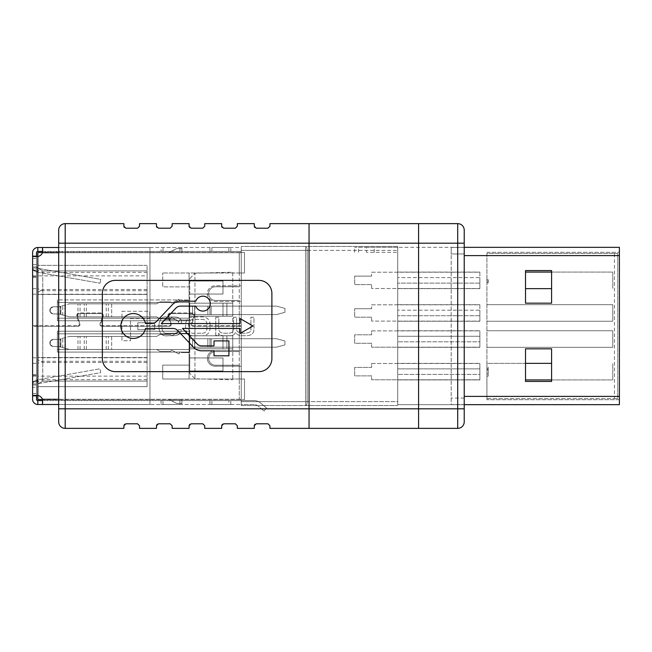 <?xml version="1.0" encoding="UTF-8"?>
<svg xmlns="http://www.w3.org/2000/svg" width="652" height="652" viewBox="0 0 652 652"><rect width="100%" height="100%" fill="white"/><g stroke="black" fill="none" stroke-linecap="round" stroke-linejoin="round"><path stroke-width="0.49" stroke-dasharray="3.26 2.44" d="M371.64 272.21L479.872 272.21L479.872 288.51L479.872 272.21L371.64 272.21L371.64 276.122L371.64 272.21M371.64 288.51L371.64 284.598L354.688 284.598L354.688 276.122L354.688 284.598L371.64 284.598L371.64 288.51L479.872 288.51L371.64 288.51M354.688 276.122L371.64 276.122L354.688 276.122M371.64 304.81L479.872 304.81L479.872 321.11L479.872 304.81L371.64 304.81L371.64 308.722L371.64 304.81M371.64 321.11L371.64 317.198L354.688 317.198L354.688 308.722L354.688 317.198L371.64 317.198L371.64 321.11L479.872 321.11L371.64 321.11M354.688 308.722L371.64 308.722L354.688 308.722M371.64 330.89L479.872 330.89L479.872 347.19L479.872 330.89L371.64 330.89L371.64 334.802L354.688 334.802L354.688 343.278L371.64 343.278L371.64 347.19L479.872 347.19L371.64 347.19L371.64 343.278L354.688 343.278L354.688 334.802L371.64 334.802L371.64 330.89M371.64 363.49L479.872 363.49L479.872 379.79L479.872 363.49L371.64 363.49L371.64 367.402L354.688 367.402L354.688 375.878L371.64 375.878L371.64 379.79L479.872 379.79L371.64 379.79L371.64 375.878L354.688 375.878L354.688 367.402L371.64 367.402L371.64 363.49M366.424 247.336L397.72 247.336L397.72 396.383L397.72 247.336L464.224 247.336L464.224 404.664L397.72 404.664L397.72 396.383L397.72 404.664L619.4 404.664L619.4 247.336L354.688 247.336L366.424 247.336L366.424 252.308L397.72 252.308L366.424 252.308L366.424 247.336M486.914 282.87L486.914 279.692L486.914 282.87L488.218 282.87L488.218 282.104L486.914 282.104M486.914 376.155L486.914 367.296L486.914 376.155L488.218 376.155L488.218 368.796L488.218 376.155M525.512 363.36L486.914 363.36L486.914 398.559L617.746 398.559L617.746 253.441L486.914 253.441L486.914 363.36L551.592 363.36M486.914 253.441L486.914 399.692L486.914 398.559L614.428 398.559L614.428 253.441L486.914 253.441M397.72 374.403L397.72 363.36L397.72 374.403L479.872 374.403L479.872 379.92L397.72 379.92L479.872 379.92L479.872 363.36L397.72 363.36L479.872 363.36L479.872 368.877L397.72 368.877L479.872 368.877L479.872 374.403L397.72 374.403M397.72 341.803L397.72 330.76L397.72 341.803L479.872 341.803L479.872 347.32L397.72 347.32L479.872 347.32L479.872 330.76L397.72 330.76L479.872 330.76L479.872 336.277L397.72 336.277L479.872 336.277L479.872 341.803L397.72 341.803M397.72 304.68L397.72 321.24L397.72 304.68L479.872 304.68L397.72 304.68M397.72 272.08L397.72 288.64L397.72 272.08L479.872 272.08L397.72 272.08M551.592 379.92L612.774 379.92L612.774 363.36L612.774 379.92L525.512 379.92M551.592 272.08L612.774 272.08L612.774 288.64L612.774 272.08L525.512 272.08M551.592 288.64L525.512 288.64M612.774 304.68L486.914 304.68L612.774 304.68L612.774 321.24L612.774 304.68M612.774 321.24L486.914 321.24L612.774 321.24M612.774 330.76L486.914 330.76L612.774 330.76L612.774 347.32L612.774 330.76M612.774 347.32L486.914 347.32L612.774 347.32M486.914 252.308L619.4 252.308L486.914 252.308M619.4 399.692L619.4 396.383L619.4 399.692L486.914 399.692L619.4 399.692M525.512 381.42L551.592 381.42L551.592 348.82L525.512 348.82L525.512 381.42L551.592 381.42L551.592 348.82L525.512 348.82L525.512 381.42L525.512 348.82L551.592 348.82L551.592 381.42L525.512 381.42M525.512 270.58L525.512 303.18L551.592 303.18L551.592 270.58L525.512 270.58L525.512 303.18L551.592 303.18L551.592 270.58L525.512 270.58L551.592 270.58L551.592 303.18L525.512 303.18L525.512 270.58M614.428 253.441L617.746 253.441L617.746 398.559L614.428 398.559M479.872 277.597L479.872 288.64L479.872 277.597L397.72 277.597L479.872 277.597M479.872 283.123L397.72 283.123L479.872 283.123M479.872 288.64L397.72 288.64L479.872 288.64M479.872 310.197L479.872 321.24L479.872 310.197L397.72 310.197L479.872 310.197M479.872 315.723L397.72 315.723L479.872 315.723M479.872 321.24L397.72 321.24L479.872 321.24M488.218 367.296L488.218 368.796L488.218 367.296L486.914 367.296L488.218 367.296M488.218 373.857L488.218 369.969L488.218 373.857L486.914 373.857L486.914 369.969L486.914 373.857M488.218 369.032L486.914 369.032M488.218 369.969L486.914 369.969L488.218 369.969M488.218 368.796L486.914 368.796L488.218 368.796M488.218 282.104L488.218 279.692L488.218 280.865L486.914 280.865L488.218 280.865L488.218 282.87M488.218 279.692L486.914 279.692L488.218 279.692M42.543 252.52L244.5 252.52L244.5 272.992L244.5 252.52L244.5 272.992L189.08 272.992L189.08 286.88L162.739 286.88L162.739 272.992L162.739 286.88L189.08 286.88L189.08 302.528L57.376 302.528L57.376 299.92L57.376 302.528L189.08 302.528L189.08 320.784L189.08 299.92L189.08 302.528L57.376 302.528L189.08 302.528L189.08 299.92L189.08 320.784L189.08 318.176L57.376 318.176L57.376 302.528L57.376 318.176L189.08 318.176L189.08 333.824L57.376 333.824L57.376 331.216L57.376 333.824L189.08 333.824L189.08 352.08L189.08 331.216L189.08 333.824L57.376 333.824L189.08 333.824L189.08 331.216L189.08 352.08L189.08 349.472L57.376 349.472L57.376 333.824L57.376 349.472L147.091 349.472L147.091 289.488L147.091 362.512L147.091 349.472L189.08 349.472L189.08 365.12L162.739 365.12L189.08 365.12L189.08 379.008L162.739 379.008L162.739 365.12L162.739 379.008L244.5 379.008L244.5 399.48L244.5 379.008L239.284 379.008L239.284 365.25L215.486 365.25A6.846 6.846 0 0 1 208.64 358.404A6.846 6.846 0 0 1 215.486 351.558L239.284 351.558L239.284 365.25L215.486 365.25A6.846 6.846 0 0 1 208.64 358.404A6.846 6.846 0 0 1 215.486 351.558L239.284 351.558L239.284 300.442L215.486 300.442A6.846 6.846 0 0 1 208.64 293.596A6.846 6.846 0 0 1 215.486 286.75L239.284 286.75L239.284 300.442L215.486 300.442A6.846 6.846 0 0 1 208.64 293.596A6.846 6.846 0 0 1 215.486 286.75L239.284 286.75L239.284 252.52L239.284 272.992L244.5 272.992L244.5 252.52L37.816 252.52L37.816 399.48L244.5 399.48L244.5 379.008L239.284 379.008L239.284 272.992L244.5 272.992L162.739 272.992L189.08 272.992L189.08 379.008L244.5 379.008L244.5 399.48L239.284 399.48L239.284 379.008L239.284 399.48L244.5 399.48L42.543 399.48M147.091 275.861L147.091 265.364L147.091 270.906L42.771 270.906L37.816 268.045L37.816 265.364L37.816 383.955L42.771 381.094L42.771 270.906L37.816 268.045L42.771 270.906L42.771 381.094L37.816 383.955L42.771 381.094L147.091 381.094L42.771 381.094L147.091 381.094L147.091 270.906L42.771 270.906L37.816 268.045L37.816 275.861L147.091 275.861L147.091 381.094L42.771 381.094L37.816 383.955L37.816 386.636L37.816 275.861M168.868 399.48L181.908 399.48L181.908 403.392L176.692 403.392L168.868 399.48L181.908 399.48L181.908 403.392L176.692 403.392L168.868 399.48L181.908 399.48L181.908 403.392L176.692 403.392L168.868 399.48L181.908 399.48L181.908 403.392L176.692 403.392L168.868 399.48M168.868 252.52L181.908 252.52L181.908 248.608L176.692 248.608L168.868 252.52L181.908 252.52L181.908 248.608L176.692 248.608L168.868 252.52L181.908 252.52L181.908 248.608L176.692 248.608L168.868 252.52L181.908 252.52L181.908 248.608L176.692 248.608L168.868 252.52M244.5 252.52L239.284 252.52L244.5 252.52M36.512 256.546L36.512 325.674L36.512 256.546L32.6 256.546L36.512 256.546L36.512 395.454L36.512 256.546L32.6 256.546L32.6 395.454L37.816 395.454L36.512 395.454L37.816 395.454L37.816 256.546A6.52 6.52 0 0 0 42.51 252.715A6.52 6.52 0 0 1 37.816 256.546L36.512 256.546L36.512 276.815L36.512 252.715A1.304 1.304 0 0 1 37.816 251.411L42.51 251.411L42.51 252.715A6.52 6.52 0 0 1 37.816 256.546L32.6 256.546L37.816 256.546L37.816 325.674L78.053 325.674L32.6 325.674L37.816 325.674L37.816 256.546L37.816 395.454A6.52 6.52 0 0 1 42.51 399.285A6.52 6.52 0 0 0 37.816 395.454A6.52 6.52 0 0 1 42.51 399.285L42.51 400.589L253.913 400.589A10.432 10.432 0 0 1 260.621 403.026L266.578 408.022L264.06 411.021L266.578 408.022L260.621 403.026A10.432 10.432 0 0 0 253.913 400.589L241.24 400.589L241.24 404.501L253.913 404.501A6.52 6.52 0 0 1 258.111 406.025L264.06 411.021L258.111 406.025A6.52 6.52 0 0 0 253.913 404.501L241.24 404.501L241.24 247.499L58.68 247.499L58.68 399.285L58.68 252.715L241.24 252.715L241.24 247.499L241.24 252.715L42.51 252.715L42.51 247.499L42.51 252.715L241.24 252.715L42.51 252.715M147.091 270.906L42.771 270.906L147.091 270.906M147.091 386.636L147.091 381.094L147.091 386.636L37.816 386.636L147.091 386.636M42.771 294.443L42.771 362.512L42.771 294.443L147.091 294.443L37.816 294.443L37.816 359.651L37.816 292.349L37.816 294.443L42.771 294.443M147.091 289.488L42.771 289.488L147.091 289.488M147.091 362.512L42.771 362.512L37.816 359.651L42.771 362.512L147.091 362.512M37.816 292.349L42.771 289.488L37.816 292.349M147.091 265.364L37.816 265.364L147.091 265.364M57.376 349.472L189.08 349.472L57.376 349.472L57.376 352.08L189.08 352.08L57.376 352.08L57.376 349.472M57.376 331.216L189.08 331.216L57.376 331.216L57.376 352.08L57.376 331.216L189.08 331.216L57.376 331.216M57.376 299.92L57.376 320.784L189.08 320.784L57.376 320.784L57.376 318.176L189.08 318.176L57.376 318.176L57.376 320.784L189.08 320.784L57.376 320.784L57.376 299.92L189.08 299.92L57.376 299.92M57.376 352.08L189.08 352.08L57.376 352.08M194.948 303.18L232.764 303.18L232.764 316.22L232.764 303.18L232.764 316.22L232.764 303.18L222.984 303.18L226.896 303.18L222.984 303.18L222.984 316.22L222.984 303.18L222.984 316.22L189.732 316.22L189.732 335.78L194.948 335.78L194.948 316.22L189.732 316.22L189.732 303.18L189.732 316.22L189.732 303.18L194.948 303.18L194.948 273.204L232.764 272.21L232.764 379.79L232.764 272.21L194.948 273.204L194.948 378.796L194.948 348.82L189.732 348.82L189.732 373.303L189.732 278.697L189.732 303.18L222.984 303.18L222.984 316.22L189.732 316.22L222.984 316.22L222.984 303.18L222.984 316.22L222.984 303.18L222.984 316.22L226.896 316.22L194.948 316.22M194.948 348.82L222.984 348.82L222.984 335.78L189.732 335.78L232.764 335.78L232.764 348.82L232.764 335.78L232.764 348.82L232.764 335.78L222.984 335.78L226.896 335.78L222.984 335.78L222.984 348.82L222.984 335.78L222.984 348.82L222.984 335.78L222.984 348.82L189.732 348.82L189.732 335.78L189.732 348.82L189.732 335.78L222.984 335.78L222.984 348.82L226.896 348.82L189.732 348.82L222.984 348.82L222.984 335.78L194.948 335.78M194.948 378.796L189.732 373.303L194.948 378.796L232.764 379.79L194.948 378.796M189.732 370.988L222.984 370.988L222.984 357.948L222.984 370.988L189.732 370.988L189.732 357.948L189.732 370.988L189.732 357.948L222.984 357.948L189.732 357.948L222.984 357.948L222.984 370.988L189.732 370.988L222.984 370.988L222.984 357.948L189.732 357.948M189.732 294.052L222.984 294.052L222.984 281.012L222.984 294.052L189.732 294.052L189.732 281.012L222.984 281.012L189.732 281.012L222.984 281.012L222.984 294.052L189.732 294.052L222.984 294.052L222.984 281.012L189.732 281.012M189.732 278.697L194.948 273.204L189.732 278.697M232.764 348.82L226.896 348.82L226.896 335.78L226.896 348.82L226.896 335.78L226.896 348.82L232.764 348.82M232.764 335.78L226.896 335.78L232.764 335.78M222.984 303.18L189.732 303.18L222.984 303.18M232.764 316.22L226.896 316.22L226.896 303.18L226.896 316.22L226.896 303.18L226.896 316.22L232.764 316.22M232.764 303.18L226.896 303.18L232.764 303.18M42.706 400.548L42.885 402.977L42.51 399.285L241.24 399.285L58.68 399.285L149.96 399.285L149.96 247.499L149.96 404.501L149.96 399.285L58.68 399.285L58.68 404.501L241.24 404.501L241.24 400.589L42.885 400.206L42.51 404.501L42.51 399.285L241.24 399.285L241.24 366.228L241.24 404.501L241.24 251.411L42.885 251.794L42.885 249.023L42.706 251.452M36.512 385.047L32.6 385.047L32.6 383.955L32.6 387.329L32.6 385.047C32.804 382.3 34.238 380.589 36.911 379.912C34.238 380.589 32.804 382.3 32.6 385.047L36.512 385.047L36.512 387.329L32.6 387.329L36.512 387.329L36.512 383.955L36.512 385.047L37.588 383.767L36.911 379.912L100.041 368.779L100.718 372.634L37.588 383.767L36.911 379.912L100.041 368.779L100.718 372.634L37.588 383.767L36.512 385.047L32.6 385.047L36.512 385.047M36.512 375.185L32.6 375.185L32.6 399.285A5.216 5.216 0 0 0 37.816 404.501L37.816 400.589A1.304 1.304 0 0 1 36.512 399.285L36.512 381.852L36.512 383.955L32.6 383.955L36.512 383.955L32.6 383.955L36.512 383.955L36.512 375.185L36.512 395.454L32.6 395.454L36.512 395.454L36.512 326.326L32.6 326.326L32.6 395.454L32.6 381.477L36.512 381.477L36.512 395.454M32.6 266.953L32.6 264.671L32.6 266.953C32.804 269.7 34.238 271.411 36.911 272.088C34.238 271.411 32.804 269.7 32.6 266.953L36.512 266.953L36.512 264.671L36.512 266.953L32.6 266.953L36.512 266.953L37.588 268.233L36.911 272.088L100.041 283.221L36.911 272.088L37.588 268.233L36.512 266.953L32.6 266.953M36.512 276.815L32.6 276.815L32.6 252.715A5.216 5.216 0 0 1 37.816 247.499L241.24 247.499L241.24 251.411L42.51 251.411M36.512 268.045L32.6 268.045L36.512 268.045M241.24 326.326L193.179 326.326L241.24 326.326L241.24 350.58L241.24 326.326M191.321 323.751A1.956 1.956 0 0 0 193.179 326.326A1.956 1.956 0 0 1 191.321 323.751L193.84 316.187L191.321 323.751M191.981 313.612A1.956 1.956 0 0 1 193.84 316.187A1.956 1.956 0 0 0 191.981 313.612L170.531 313.612L191.981 313.612M168.672 316.187A1.956 1.956 0 0 1 170.531 313.612A1.956 1.956 0 0 0 168.672 316.187L171.191 323.751L168.672 316.187M169.333 326.326A1.956 1.956 0 0 0 171.191 323.751A1.956 1.956 0 0 1 169.333 326.326L101.899 326.326L169.333 326.326M100.041 323.751A1.956 1.956 0 0 0 101.899 326.326A1.956 1.956 0 0 1 100.041 323.751L102.56 316.187L100.041 323.751M100.701 313.612A1.956 1.956 0 0 1 102.56 316.187A1.956 1.956 0 0 0 100.701 313.612L79.251 313.612L100.701 313.612M77.392 316.187A1.956 1.956 0 0 1 79.251 313.612A1.956 1.956 0 0 0 77.392 316.187L79.911 323.751L77.392 316.187M36.512 326.326L78.053 326.326A1.956 1.956 0 0 0 79.911 323.751A1.956 1.956 0 0 1 78.053 326.326L36.512 326.326L36.512 381.477M241.24 366.228L215.16 366.228A7.824 7.824 0 0 1 207.336 358.404A7.824 7.824 0 0 1 215.16 350.58L241.24 350.58L215.16 350.58A7.824 7.824 0 0 0 207.336 358.404A7.824 7.824 0 0 0 215.16 366.228L241.24 366.228M42.51 399.285L241.24 399.285L241.24 404.501L37.816 404.501M42.51 400.589L37.816 400.589M209.944 404.501L211.9 404.501L209.944 404.501L209.944 400.589L230.808 400.589L209.944 400.589L209.944 404.501M228.852 404.501L211.9 404.501L230.808 404.501L228.852 404.501L228.852 400.589L228.852 404.501M179.952 404.501L161.044 404.501L179.952 404.501L179.952 400.589L181.908 400.589L161.044 400.589L179.952 400.589L179.952 404.501M161.044 404.501L163 404.501L161.044 404.501L161.044 400.589L163 400.589L161.044 400.589L161.044 404.501M78.053 325.674A1.304 1.304 0 0 0 79.291 323.962L76.773 316.391A2.608 2.608 0 0 1 79.251 312.96L100.701 312.96A2.608 2.608 0 0 1 103.179 316.391L100.661 323.962A1.304 1.304 0 0 0 101.899 325.674L169.333 325.674A1.304 1.304 0 0 0 170.571 323.962L168.053 316.391A2.608 2.608 0 0 1 170.531 312.96L191.981 312.96A2.608 2.608 0 0 1 194.459 316.391L191.941 323.962A1.304 1.304 0 0 0 193.179 325.674L241.24 325.674L241.24 301.42L215.16 301.42A7.824 7.824 0 0 1 207.336 293.596A7.824 7.824 0 0 1 215.16 285.772L241.24 285.772L215.16 285.772A7.824 7.824 0 0 0 207.336 293.596A7.824 7.824 0 0 0 215.16 301.42L241.24 301.42L241.24 325.674L193.179 325.674A1.304 1.304 0 0 1 191.941 323.962L194.459 316.391A2.608 2.608 0 0 0 191.981 312.96L170.531 312.96A2.608 2.608 0 0 0 168.053 316.391L170.571 323.962A1.304 1.304 0 0 1 169.333 325.674L101.899 325.674A1.304 1.304 0 0 1 100.661 323.962L103.179 316.391A2.608 2.608 0 0 0 100.701 312.96L79.251 312.96A2.608 2.608 0 0 0 76.773 316.391L79.291 323.962A1.304 1.304 0 0 1 78.053 325.674M37.816 247.499L37.816 251.411M211.9 247.499L228.852 247.499L211.9 247.499L211.9 251.411L209.944 251.411L228.852 251.411L211.9 251.411L211.9 247.499M230.808 247.499L228.852 247.499L230.808 247.499L230.808 251.411L228.852 251.411L230.808 251.411L230.808 247.499M181.908 247.499L163 247.499L181.908 247.499L181.908 251.411L161.044 251.411L181.908 251.411L161.044 251.411L181.908 251.411L181.908 247.499M161.044 247.499L179.952 247.499L161.044 247.499L161.044 251.411L161.044 247.499M32.6 277.182L36.512 277.182M32.6 374.818L36.512 374.818M32.6 258.428L36.512 258.428M32.6 270.148L36.512 270.148M32.6 325.674L32.6 256.546L32.6 325.674L36.512 325.674M32.6 270.523L36.512 270.523M32.6 393.572L36.512 393.572M32.6 381.852L36.512 381.852M32.6 326.326L32.6 381.477M100.041 283.221L100.718 279.366L37.588 268.233L100.718 279.366L100.041 283.221M181.908 404.501L181.908 400.589L181.908 404.501M209.944 251.411L209.944 247.499L209.944 251.411M230.808 404.501L230.808 400.589L230.808 404.501M171.672 303.041A0.652 0.652 0 0 0 171.973 302.968A0.652 0.652 0 0 1 171.093 302.691A0.652 0.652 0 0 0 171.672 303.041M180.376 301.354A0.652 0.652 0 0 0 180.685 301.273A0.652 0.652 0 0 1 179.781 300.979A0.652 0.652 0 0 0 180.376 301.354M178.86 321.306L179.781 319.724A0.652 0.652 0 0 1 180.685 319.431L181.558 319.92A0.652 0.652 0 0 0 181.875 320.002L189.21 320.002L189.21 314.59L276.448 314.59L284.924 312.316L284.924 308.388L276.448 306.114L189.21 306.114L189.21 300.702L181.875 300.702L189.21 300.702L189.21 306.114L276.448 306.114L284.924 308.388L284.924 312.316L284.924 308.388L284.924 312.316L276.448 314.59L189.21 314.59L189.21 320.002L189.21 314.59L211.191 314.59L189.21 314.59L189.21 306.114L276.448 306.114L284.924 308.388L276.448 306.114L189.21 306.114L189.21 320.002L181.875 320.002A0.652 0.652 0 0 1 181.558 319.92L180.685 319.431A0.652 0.652 0 0 0 179.781 319.724L178.86 321.306M111.679 316.872L156.439 316.872A0.652 0.652 0 0 1 156.757 316.953L159.976 318.747A0.652 0.652 0 0 0 160.294 318.828L170.27 318.828A0.652 0.652 0 0 0 170.848 318.478L171.093 318.013A0.652 0.652 0 0 1 171.973 317.736L178.738 321.273L171.973 317.736A0.652 0.652 0 0 0 171.093 318.013L170.848 318.478A0.652 0.652 0 0 1 170.27 318.828L160.294 318.828A0.652 0.652 0 0 1 159.976 318.747L156.757 316.953A0.652 0.652 0 0 0 156.439 316.872L69.446 316.872L156.439 316.872A0.652 0.652 0 0 1 156.757 316.953L159.976 318.747A0.652 0.652 0 0 0 160.294 318.828L170.27 318.828A0.652 0.652 0 0 0 170.848 318.478L171.093 318.013A0.652 0.652 0 0 1 171.973 317.736A0.652 0.652 0 0 0 171.093 318.013L170.848 318.478A0.652 0.652 0 0 1 170.27 318.828L160.294 318.828A0.652 0.652 0 0 1 159.976 318.747L156.757 316.953A0.652 0.652 0 0 0 156.439 316.872L69.267 316.848L111.679 316.872L111.679 303.832L156.439 303.832A0.652 0.652 0 0 0 156.757 303.75L159.976 301.957A0.652 0.652 0 0 1 160.294 301.876L170.27 301.876A0.652 0.652 0 0 1 170.848 302.226L171.093 302.691L170.848 302.226A0.652 0.652 0 0 0 170.27 301.876L160.294 301.876A0.652 0.652 0 0 0 159.976 301.957L156.757 303.75A0.652 0.652 0 0 1 156.439 303.832L69.446 303.832L156.439 303.832A0.652 0.652 0 0 0 156.757 303.75L159.976 301.957A0.652 0.652 0 0 1 160.294 301.876L170.27 301.876A0.652 0.652 0 0 1 170.848 302.226L171.093 302.691A0.652 0.652 0 0 0 171.973 302.968L178.738 299.431L179.781 300.979L178.738 299.431L171.973 302.968L178.86 299.398L171.973 302.968A0.652 0.652 0 0 1 171.093 302.691L170.848 302.226A0.652 0.652 0 0 0 170.27 301.876L160.294 301.876A0.652 0.652 0 0 0 159.976 301.957L156.757 303.75A0.652 0.652 0 0 1 156.439 303.832L69.267 303.856L111.679 303.832L111.679 316.872M181.558 300.784A0.652 0.652 0 0 1 181.875 300.702A0.652 0.652 0 0 0 181.558 300.784L180.685 301.273L181.558 300.784A0.652 0.652 0 0 1 181.875 300.702L189.21 300.702L189.21 306.114L189.21 300.702L181.875 300.702A0.652 0.652 0 0 0 181.558 300.784L180.685 301.273L181.558 300.784M62.755 305.69L69.446 303.832L58.835 306.766L62.755 305.69L62.755 315.014L69.267 316.848L59.006 313.962L69.446 316.872L58.835 313.938L62.755 315.014L62.755 305.69M53.382 306.766L58.835 306.766L53.382 306.766C51.215 306.994 50.025 308.192 49.796 310.352C50.025 312.512 51.215 313.71 53.382 313.938L58.835 313.938L53.382 313.938L50.359 312.284L50.359 308.42L53.382 306.766L59.006 306.742L53.382 306.766L50.359 308.42L50.359 312.284L49.796 310.352L50.359 308.42L49.796 310.352C50.025 308.192 51.215 306.994 53.382 306.766M171.672 335.641A0.652 0.652 0 0 0 171.973 335.568A0.652 0.652 0 0 1 171.093 335.291A0.652 0.652 0 0 0 171.672 335.641M180.376 333.954A0.652 0.652 0 0 0 180.685 333.873A0.652 0.652 0 0 1 179.781 333.579A0.652 0.652 0 0 0 180.376 333.954M178.86 353.906L179.781 352.325A0.652 0.652 0 0 1 180.685 352.031L181.558 352.52A0.652 0.652 0 0 0 181.875 352.602L189.21 352.602L189.21 347.19L276.448 347.19L284.924 344.916L284.924 340.988L276.448 338.714L189.21 338.714L189.21 333.302L181.875 333.302L189.21 333.302L189.21 338.714L276.448 338.714L284.924 340.988L284.924 344.916L284.924 340.988L284.924 344.916L276.448 347.19L189.21 347.19L189.21 352.602L189.21 347.19L211.191 347.19L189.21 347.19L189.21 338.714L276.448 338.714L284.924 340.988L276.448 338.714L189.21 338.714L189.21 352.602L181.875 352.602A0.652 0.652 0 0 1 181.558 352.52L180.685 352.031A0.652 0.652 0 0 0 179.781 352.325L178.86 353.906M111.679 349.472L156.439 349.472A0.652 0.652 0 0 1 156.757 349.553L159.976 351.346A0.652 0.652 0 0 0 160.294 351.428L170.27 351.428A0.652 0.652 0 0 0 170.848 351.078L171.093 350.613A0.652 0.652 0 0 1 171.973 350.336L178.738 353.873L171.973 350.336A0.652 0.652 0 0 0 171.093 350.613L170.848 351.078A0.652 0.652 0 0 1 170.27 351.428L160.294 351.428A0.652 0.652 0 0 1 159.976 351.346L156.757 349.553A0.652 0.652 0 0 0 156.439 349.472L69.446 349.472L156.439 349.472A0.652 0.652 0 0 1 156.757 349.553L159.976 351.346A0.652 0.652 0 0 0 160.294 351.428L170.27 351.428A0.652 0.652 0 0 0 170.848 351.078L171.093 350.613A0.652 0.652 0 0 1 171.973 350.336A0.652 0.652 0 0 0 171.093 350.613L170.848 351.078A0.652 0.652 0 0 1 170.27 351.428L160.294 351.428A0.652 0.652 0 0 1 159.976 351.346L156.757 349.553A0.652 0.652 0 0 0 156.439 349.472L69.267 349.448L111.679 349.472L111.679 336.432L156.439 336.432A0.652 0.652 0 0 0 156.757 336.35L159.976 334.558A0.652 0.652 0 0 1 160.294 334.476L170.27 334.476A0.652 0.652 0 0 1 170.848 334.826L171.093 335.291L170.848 334.826A0.652 0.652 0 0 0 170.27 334.476L160.294 334.476A0.652 0.652 0 0 0 159.976 334.558L156.757 336.35A0.652 0.652 0 0 1 156.439 336.432L69.446 336.432L156.439 336.432A0.652 0.652 0 0 0 156.757 336.35L159.976 334.558A0.652 0.652 0 0 1 160.294 334.476L170.27 334.476A0.652 0.652 0 0 1 170.848 334.826L171.093 335.291A0.652 0.652 0 0 0 171.973 335.568L178.738 332.031L179.781 333.579L178.738 332.031L171.973 335.568L178.86 331.998L171.973 335.568A0.652 0.652 0 0 1 171.093 335.291L170.848 334.826A0.652 0.652 0 0 0 170.27 334.476L160.294 334.476A0.652 0.652 0 0 0 159.976 334.558L156.757 336.35A0.652 0.652 0 0 1 156.439 336.432L69.267 336.456L111.679 336.432L111.679 349.472M181.558 333.384A0.652 0.652 0 0 1 181.875 333.302A0.652 0.652 0 0 0 181.558 333.384L180.685 333.873L181.558 333.384A0.652 0.652 0 0 1 181.875 333.302L189.21 333.302L189.21 338.714L189.21 333.302L181.875 333.302A0.652 0.652 0 0 0 181.558 333.384L180.685 333.873L181.558 333.384M62.755 338.29L69.446 336.432L58.835 339.366L62.755 338.29L62.755 347.614L69.267 349.448L59.006 346.562L69.446 349.472L58.835 346.538L62.755 347.614L62.755 338.29M53.382 339.366L58.835 339.366L53.382 339.366C51.215 339.594 50.025 340.792 49.796 342.952C50.025 345.112 51.215 346.31 53.382 346.538L58.835 346.538L53.382 346.538L50.359 344.884L50.359 341.02L53.382 339.366L59.006 339.342L53.382 339.366L50.359 341.02L50.359 344.884L49.796 342.952L50.359 341.02L49.796 342.952C50.025 340.792 51.215 339.594 53.382 339.366M180.376 319.35A0.652 0.652 0 0 1 180.685 319.431A0.652 0.652 0 0 0 179.781 319.724A0.652 0.652 0 0 1 180.376 319.35M178.86 299.398L179.781 300.979A0.652 0.652 0 0 0 180.685 301.273A0.652 0.652 0 0 1 179.781 300.979L178.86 299.398M181.875 320.002L189.21 320.002L181.875 320.002A0.652 0.652 0 0 1 181.558 319.92A0.652 0.652 0 0 0 181.875 320.002M180.685 319.431L181.558 319.92L180.685 319.431M179.096 321.159L179.781 319.724L179.096 321.159M171.973 317.736L178.738 321.273L171.973 317.736M58.835 313.938L53.382 313.938L58.835 313.938M53.382 313.938C51.215 313.71 50.025 312.512 49.796 310.352L50.359 312.284L53.382 313.938M284.924 312.316L276.448 314.59L211.191 314.59L276.448 314.59L284.924 312.316M180.376 351.95A0.652 0.652 0 0 1 180.685 352.031A0.652 0.652 0 0 0 179.781 352.325A0.652 0.652 0 0 1 180.376 351.95M178.86 331.998L179.781 333.579A0.652 0.652 0 0 0 180.685 333.873A0.652 0.652 0 0 1 179.781 333.579L178.86 331.998M181.875 352.602L189.21 352.602L181.875 352.602A0.652 0.652 0 0 1 181.558 352.52A0.652 0.652 0 0 0 181.875 352.602M180.685 352.031L181.558 352.52L180.685 352.031M179.096 353.759L179.781 352.325L179.096 353.759M171.973 350.336L178.738 353.873L171.973 350.336M58.835 346.538L53.382 346.538L58.835 346.538M53.382 346.538C51.215 346.31 50.025 345.112 49.796 342.952L50.359 344.884L53.382 346.538M284.924 344.916L276.448 347.19L211.191 347.19L276.448 347.19L284.924 344.916M202.829 311.094A7.449 7.449 0 0 0 210.286 303.645A7.449 7.449 0 0 0 195.796 301.183L180.482 301.183A11.141 11.141 0 0 0 172.397 304.663L156.366 321.599A6.227 6.227 0 0 1 151.851 323.539L145.502 323.539A12.445 12.445 0 0 0 120.856 326A12.445 12.445 0 0 0 145.502 328.461L173.016 328.461A6.227 6.227 0 0 1 177.531 330.401L193.562 347.337A11.141 11.141 0 0 0 201.647 350.817L214.011 350.817L214.011 355.813L228.917 355.813L228.917 340.906L214.011 340.906L214.011 345.894L201.647 345.894A6.227 6.227 0 0 1 197.132 343.954L182.462 328.461L240.091 328.461L240.091 333.449L253 326L240.091 318.551L240.091 323.539L161.297 323.539L175.967 308.046A6.227 6.227 0 0 1 180.482 306.106L195.796 306.106A7.449 7.449 0 0 0 202.829 311.094M309.048 223.636L309.048 408.804L65.2 408.804L65.2 243.196L464.224 243.196L464.224 230.156A6.52 6.52 0 0 0 457.704 223.636L269.928 223.636L269.928 226.244L267.972 228.2L256.236 228.2L254.655 227.401M254.28 226.244L254.28 223.636L237.328 223.636L237.328 226.244L235.372 228.2L223.636 228.2L222.055 227.401M221.68 226.244L221.68 223.636L204.728 223.636L204.728 226.244L202.772 228.2L191.036 228.2L189.455 227.401M189.08 226.244L189.08 223.636L172.128 223.636L172.128 226.244L170.172 228.2L158.436 228.2L156.855 227.401M156.48 226.244L156.48 223.636L139.528 223.636L139.528 226.244L137.572 228.2L125.836 228.2L124.255 227.401M123.88 226.244L123.88 223.636L65.2 223.636A6.52 6.52 0 0 0 58.68 230.156L58.68 421.844A6.52 6.52 0 0 0 65.2 428.364L123.88 428.364L123.88 425.756M256.236 423.8L267.972 423.8L269.928 425.756L269.928 428.364L457.704 428.364A6.52 6.52 0 0 0 464.224 421.844L464.224 408.804L309.048 408.804L309.048 428.364M223.636 423.8L235.372 423.8L237.328 425.756L237.328 428.364L254.28 428.364L254.28 425.756M191.036 423.8L202.772 423.8L204.728 425.756L204.728 428.364L221.68 428.364L221.68 425.756M158.436 423.8L170.172 423.8L172.128 425.756L172.128 428.364L189.08 428.364L189.08 425.756M125.836 423.8L137.572 423.8L139.528 425.756L139.528 428.364L156.48 428.364L156.48 425.756M137.825 322.724L154.638 322.724L154.638 329.627L137.825 329.627L137.825 322.724L154.638 322.724L154.638 329.627L137.825 329.627L137.825 322.724M121.957 311.297L149.748 311.297L149.748 318.469L130.514 318.469L130.514 340.703L121.957 340.703L121.957 311.297L149.748 311.297L149.748 318.469L130.514 318.469L130.514 340.703L121.957 340.703L121.957 311.297M258.844 371.64A13.04 13.04 0 0 0 271.884 358.6L271.884 293.4A13.04 13.04 0 0 0 258.844 280.36L115.404 280.36A13.04 13.04 0 0 0 102.364 293.4L102.364 358.6A13.04 13.04 0 0 0 115.404 371.64L258.844 371.64A13.04 13.04 0 0 0 271.884 358.6L271.884 293.4A13.04 13.04 0 0 0 258.844 280.36L115.404 280.36A13.04 13.04 0 0 0 102.364 293.4L102.364 358.6A13.04 13.04 0 0 0 115.404 371.64L258.844 371.64A13.04 13.04 0 0 0 271.884 358.6L271.884 293.4A13.04 13.04 0 0 0 258.844 280.36L115.404 280.36A13.04 13.04 0 0 0 102.364 293.4L102.364 358.6A13.04 13.04 0 0 0 115.404 371.64L258.844 371.64M185.6 328.347L185.6 324.354C186.048 318.909 189.398 316.448 195.649 316.986L200.034 316.986C206.285 316.448 209.634 318.909 210.074 324.354L210.074 328.347C209.634 333.791 206.285 336.253 200.034 335.715L195.649 335.715C189.398 336.253 186.048 333.791 185.6 328.347L185.6 324.354C186.048 318.909 189.398 316.448 195.649 316.986L200.034 316.986C206.285 316.448 209.634 318.909 210.074 324.354L210.074 328.347C209.634 333.791 206.285 336.253 200.034 335.715L195.649 335.715C189.398 336.253 186.048 333.791 185.6 328.347M215.739 317.263L218.803 317.263L218.803 328.665C218.754 331.648 220.661 333.164 224.532 333.229L227.597 333.229C232.039 333.335 234.027 331.689 233.587 328.274L233.587 317.263L236.643 317.263L236.643 328.021C235.975 331.216 238.061 332.952 242.919 333.229L245.087 333.229C249.463 332.895 251.403 331.518 250.898 329.089L250.898 317.263L253.962 317.263L253.962 329.447C253.767 333.604 251.118 335.698 246.016 335.715L242.308 335.715C239.072 335.829 236.823 334.712 235.576 332.373C234.524 334.606 232.568 335.723 229.7 335.715L224.753 335.715C221.827 335.853 219.797 335.046 218.656 333.294L218.583 335.43L215.739 335.43L215.739 317.263L218.803 317.263L218.803 328.665C218.754 331.648 220.661 333.164 224.532 333.229L227.597 333.229C232.039 333.335 234.027 331.689 233.587 328.274L233.587 317.263L236.643 317.263L236.643 328.021C235.975 331.216 238.061 332.952 242.919 333.229L245.087 333.229C249.463 332.895 251.403 331.518 250.898 329.089L250.898 317.263L253.962 317.263L253.962 329.447C253.767 333.604 251.118 335.698 246.016 335.715L242.308 335.715C239.072 335.829 236.823 334.712 235.576 332.373C234.524 334.606 232.568 335.723 229.7 335.715L224.753 335.715C221.827 335.853 219.797 335.046 218.656 333.294L218.583 335.43L215.739 335.43L215.739 317.263M173.416 319.472L168.257 319.472C164.337 319.105 162.266 320.768 162.055 324.46L162.055 328.274C162.478 332.186 164.345 333.832 167.645 333.229L173.277 333.229C176.496 333.49 178.183 332.243 178.338 329.488L181.183 329.553C181.386 333.531 178.738 335.584 173.236 335.715L168.11 335.715C162.829 336.562 159.789 334.117 158.99 328.38L158.99 324.321C160.164 318.575 162.698 316.13 166.61 316.986L173.53 316.986C179.031 316.807 181.696 318.934 181.5 323.359L178.656 323.286C178.338 320.539 176.586 319.268 173.416 319.472L168.257 319.472C164.337 319.105 162.266 320.768 162.055 324.46L162.055 328.274C162.478 332.186 164.345 333.832 167.645 333.229L173.277 333.229C176.496 333.49 178.183 332.243 178.338 329.488L181.183 329.553C181.386 333.531 178.738 335.584 173.236 335.715L168.11 335.715C162.829 336.562 159.789 334.117 158.99 328.38L158.99 324.321C160.164 318.575 162.698 316.13 166.61 316.986L173.53 316.986C179.031 316.807 181.696 318.934 181.5 323.359L178.656 323.286C178.338 320.539 176.586 319.268 173.416 319.472M464.224 398.046L451.184 398.046L464.224 398.046L464.224 253.954L464.224 404.566L451.184 404.566L451.184 247.434L464.224 247.434L464.224 253.954L451.184 253.954L451.184 404.566L464.224 404.566M149.96 247.499L58.68 247.499L149.96 247.499M149.96 404.501L58.68 404.501L149.96 404.501M464.224 253.954L451.184 253.954L451.184 247.434L464.224 247.434M200.955 333.229L194.72 333.229C190.922 333.661 188.901 331.974 188.664 328.168L188.664 324.533C188.901 320.727 190.922 319.04 194.72 319.472L200.955 319.472C204.752 319.04 206.774 320.727 207.01 324.533L207.01 328.168C206.774 331.974 204.752 333.661 200.955 333.229L194.72 333.229C190.922 333.661 188.901 331.974 188.664 328.168L188.664 324.533C188.901 320.727 190.922 319.04 194.72 319.472L200.955 319.472C204.752 319.04 206.774 320.727 207.01 324.533L207.01 328.168C206.774 331.974 204.752 333.661 200.955 333.229M241.24 405.544L397.72 405.544L241.24 405.544L241.24 250.368L241.24 405.544M397.72 246.456L241.24 246.456L397.72 246.456L397.72 401.632L397.72 246.456M241.24 250.368L241.24 246.456L241.24 250.368L305.625 250.368L305.625 401.632L241.24 401.632L305.625 401.632L305.625 250.368L241.24 250.368M397.72 401.632L397.72 405.544L397.72 401.632L307.19 401.632A3.912 1.565 -90 0 1 305.625 405.544A3.912 1.565 -90 0 0 307.19 401.632L307.19 250.368A3.912 1.565 -90 0 0 305.625 246.456A3.912 1.565 -90 0 1 307.19 250.368L397.72 250.368L307.19 250.368L307.19 401.632L397.72 401.632M617.746 255.617L464.224 255.617M617.746 396.383L464.224 396.383M486.914 255.617L619.4 255.617M486.914 396.383L619.4 396.383M147.091 272.357L42.771 272.357L37.816 270.335M147.091 290.71L42.771 290.71L37.816 288.689M147.091 294.215L37.816 294.215M147.091 357.785L37.816 357.785M147.091 361.289L42.771 361.289L37.816 363.311M147.091 379.643L42.771 379.643L37.816 381.664M147.091 376.139L37.816 376.139M147.091 357.557L37.816 357.557L147.091 357.557M37.816 326.326L37.816 395.454L37.816 326.326M32.6 288.689L36.512 288.689M32.6 294.215L36.512 294.215M32.6 357.785L36.512 357.785M32.6 363.311L36.512 363.311M32.6 270.335L36.512 270.335M32.6 275.861L36.512 275.861M32.6 381.664L36.512 381.664M32.6 376.139L36.512 376.139M179.952 251.411L179.952 247.499L179.952 251.411M163 251.411L163 247.499L163 251.411M163 404.501L163 400.589L163 404.501M228.852 251.411L228.852 247.499L228.852 251.411M211.9 404.501L211.9 400.589L211.9 404.501M108.322 316.872L108.322 303.832L108.322 316.872M86.341 316.872L86.341 303.832L86.341 316.872M77.963 316.872L77.963 303.832L77.963 316.872M60.31 314.329L60.31 306.375L60.31 314.329M60.88 314.484L60.88 306.22L60.88 314.484M64.85 315.609L64.85 305.095L64.85 315.609M80.057 316.872L80.057 303.832L80.057 316.872M84.247 316.872L84.247 303.832L84.247 316.872M106.227 316.872L106.227 303.832L106.227 316.872M211.191 314.59L211.191 306.114L211.191 314.59M207.841 314.59L207.841 306.114L207.841 314.59M192.56 314.59L192.56 306.114L192.56 314.59M194.663 314.59L194.663 306.114L194.663 314.59M209.936 314.59L209.936 306.114L209.936 314.59M108.322 349.472L108.322 336.432L108.322 349.472M86.341 349.472L86.341 336.432L86.341 349.472M77.963 349.472L77.963 336.432L77.963 349.472M60.31 346.929L60.31 338.975L60.31 346.929M60.88 347.084L60.88 338.82L60.88 347.084M64.85 348.209L64.85 337.695L64.85 348.209M80.057 349.472L80.057 336.432L80.057 349.472M84.247 349.472L84.247 336.432L84.247 349.472M106.227 349.472L106.227 336.432L106.227 349.472M211.191 347.19L211.191 338.714L211.191 347.19M207.841 347.19L207.841 338.714L207.841 347.19M192.56 347.19L192.56 338.714L192.56 347.19M194.663 347.19L194.663 338.714L194.663 347.19M209.936 347.19L209.936 338.714L209.936 347.19M58.68 243.196L65.2 243.196L65.2 223.636M149.96 252.715L58.68 252.715L149.96 252.715M418.584 223.636L418.584 428.364M464.224 230.156A6.52 6.52 0 0 0 457.704 223.636L457.704 428.364M65.2 428.364L65.2 408.804L58.68 408.804M305.625 405.544L305.625 401.632L305.625 405.544M305.625 250.368L305.625 246.456L305.625 250.368L307.19 250.368L305.625 250.368M307.19 401.632L305.625 401.632L307.19 401.632M358.6 252.308L358.6 247.336M354.688 252.308L354.688 247.336M374.248 252.308L374.248 247.336M36.512 264.671L32.6 264.671L36.512 264.671"/><path stroke-width="0.98" d="M254.655 227.401L254.28 226.244L256.236 228.2L267.972 228.2L269.928 226.244L269.928 223.636L457.704 223.636A6.52 6.52 0 0 1 464.224 230.156L464.224 247.336L619.4 247.336L619.4 404.664L464.224 404.664L464.224 421.844A6.52 6.52 0 0 1 457.704 428.364L269.928 428.364L269.928 425.756L267.972 423.8L256.236 423.8L254.28 425.756L254.981 424.256M525.512 381.42L551.592 381.42L551.592 348.82L525.512 348.82L525.512 381.42M525.512 270.58L525.512 303.18L551.592 303.18L551.592 270.58L525.512 270.58M551.592 272.08L525.512 272.08M551.592 288.64L525.512 288.64M551.592 363.36L525.512 363.36M551.592 379.92L525.512 379.92M42.543 399.48L37.816 399.48L37.816 395.454L32.6 395.454L32.6 256.546L37.816 256.546L37.816 252.52L42.543 252.52M42.706 400.548L42.51 404.501L37.816 404.501A5.216 5.216 0 0 1 32.6 399.285L32.6 375.185M37.816 404.501L37.816 400.589A1.304 1.304 0 0 1 36.512 399.285L36.512 395.454M42.51 399.285L58.68 399.285L58.68 404.501L42.51 404.501L42.51 399.285A6.52 6.52 0 0 0 37.816 395.454L37.816 256.546A6.52 6.52 0 0 0 42.51 252.715L58.68 252.715L58.68 247.499L37.816 247.499A5.216 5.216 0 0 0 32.6 252.715L32.6 276.815M42.51 252.715L42.51 247.499L42.51 251.411L37.816 251.411A1.304 1.304 0 0 0 36.512 252.715L36.512 256.546M37.816 400.589L42.51 400.589M37.816 251.411L37.816 247.499M32.6 256.171L36.512 256.171M32.6 395.829L36.512 395.829M202.829 311.094A7.449 7.449 0 0 0 210.286 303.645A7.449 7.449 0 0 0 195.796 301.183L180.482 301.183A11.141 11.141 0 0 0 172.397 304.663L156.366 321.599A6.227 6.227 0 0 1 151.851 323.539L145.502 323.539A12.445 12.445 0 0 0 120.856 326A12.445 12.445 0 0 0 145.502 328.461L173.016 328.461A6.227 6.227 0 0 1 177.531 330.401L193.562 347.337A11.141 11.141 0 0 0 201.647 350.817L214.011 350.817L214.011 355.813L228.917 355.813L228.917 340.906L214.011 340.906L214.011 345.894L201.647 345.894A6.227 6.227 0 0 1 197.132 343.954L182.462 328.461L240.091 328.461L240.091 333.449L253 326L240.091 318.551L240.091 323.539L161.297 323.539L175.967 308.046A6.227 6.227 0 0 1 180.482 306.106L195.796 306.106A7.449 7.449 0 0 0 202.829 311.094M222.055 227.401L221.68 226.244L223.636 228.2L235.372 228.2L237.328 226.244L237.328 223.636L254.28 223.636L254.28 226.244M189.455 227.401L189.08 226.244L191.036 228.2L202.772 228.2L204.728 226.244L204.728 223.636L221.68 223.636L221.68 226.244M156.855 227.401L156.48 226.244L158.436 228.2L170.172 228.2L172.128 226.244L172.128 223.636L189.08 223.636L189.08 226.244M124.255 227.401L123.88 226.244L125.836 228.2L137.572 228.2L139.528 226.244L139.528 223.636L156.48 223.636L156.48 226.244M254.28 425.756L254.28 428.364L237.328 428.364L237.328 425.756L235.372 423.8L223.636 423.8L221.68 425.756L221.68 428.364L204.728 428.364L204.728 425.756L202.772 423.8L191.036 423.8L189.08 425.756L189.08 428.364L172.128 428.364L172.128 425.756L170.172 423.8L158.436 423.8L156.48 425.756L156.48 428.364L139.528 428.364L139.528 425.756L137.572 423.8L125.836 423.8L123.88 425.756L123.88 428.364L65.2 428.364A6.52 6.52 0 0 1 58.68 421.844L58.68 230.156A6.52 6.52 0 0 1 65.2 223.636L123.88 223.636L123.88 226.244M464.224 230.156A6.52 6.52 0 0 0 457.704 223.636L457.704 243.196L464.224 243.196L464.224 408.804L457.704 408.804L457.704 243.196L65.2 243.196L65.2 408.804L309.048 408.804L309.048 223.636M464.224 404.566L464.224 398.046M464.224 253.954L464.224 247.434M258.844 371.64A13.04 13.04 0 0 0 271.884 358.6L271.884 293.4A13.04 13.04 0 0 0 258.844 280.36L115.404 280.36A13.04 13.04 0 0 0 102.364 293.4L102.364 358.6A13.04 13.04 0 0 0 115.404 371.64L258.844 371.64M221.68 425.756L222.381 424.256M189.08 425.756L189.748 424.281M156.48 425.756L157.181 424.256M123.88 425.756L124.581 424.256M464.224 396.383L619.4 396.383M619.4 255.617L464.224 255.617M58.68 230.156A6.52 6.52 0 0 1 65.2 223.636L65.2 243.196L58.68 243.196M309.048 428.364L309.048 408.804L418.584 408.804L418.584 223.636M418.584 428.364L418.584 408.804L457.704 408.804L457.704 428.364M58.68 408.804L65.2 408.804L65.2 428.364A6.52 6.52 0 0 1 58.68 421.844"/></g></svg>

